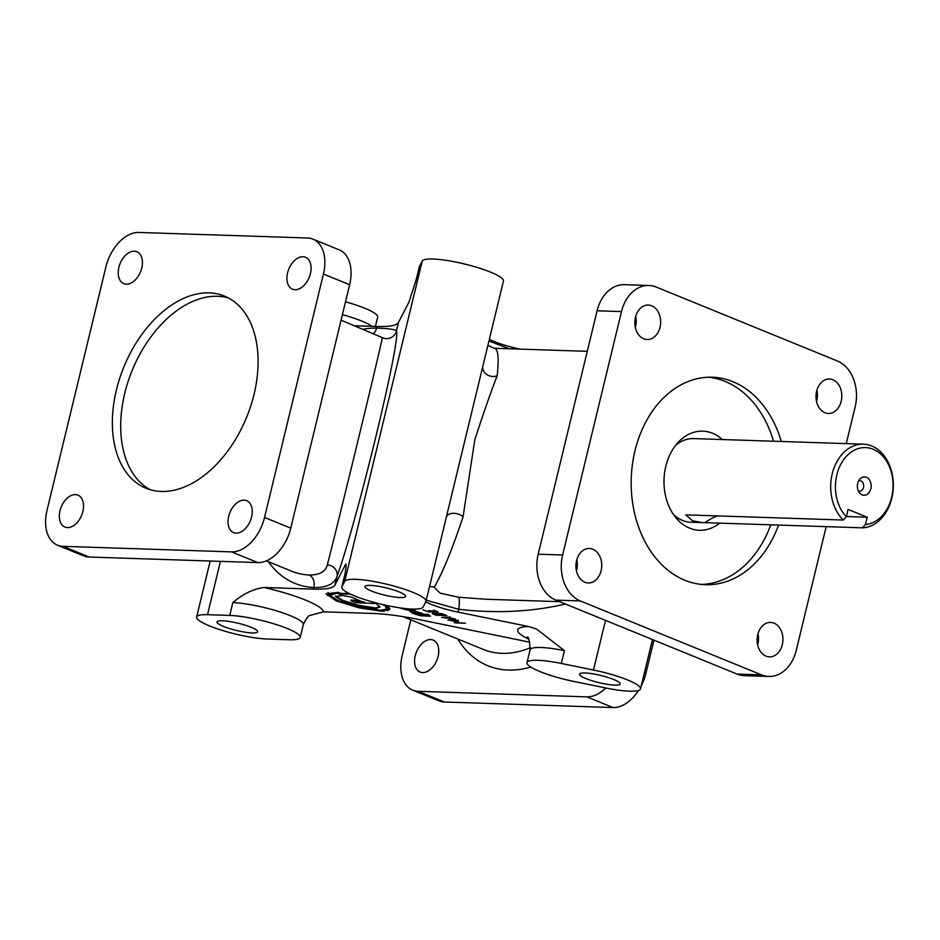 <?xml version="1.0" encoding="UTF-8"?>
<svg xmlns="http://www.w3.org/2000/svg" width="940" height="940" viewBox="0 0 940 940"><rect width="100%" height="100%" fill="white"/><g stroke="black" fill="none" stroke-linecap="round" stroke-linejoin="round"><path stroke-width="1.41" d="M717.326 515.895A77.433 49.491 -67.8 0 0 704.847 522.64L690.853 522.24A41.853 31.326 -88.1 0 1 682.546 520.455A41.853 31.326 -88.1 0 1 673.252 514.204M675.519 445.454A41.853 31.326 -88.1 0 1 693.602 438.592L863.402 444.173A41.853 31.326 91.9 0 0 832.499 472.738A41.853 31.326 91.9 0 0 843.309 520.043L846.352 516.718L848.115 509.41L867.197 517.2L846.4 516.518M719.699 523.134A49.585 37.106 -88.1 0 1 689.631 528.139A49.585 37.106 -88.1 0 1 675.707 517.517A49.585 37.106 -88.1 0 1 678.187 442.317A49.585 37.106 -88.1 0 1 712.579 433.27A49.585 37.106 -88.1 0 1 722.378 439.532M266.349 560.886L291.553 571.168A125.561 80.252 -67.8 0 0 309.06 574.986C319.518 575.092 325.616 571.731 327.343 564.881A10.046 9.071 -160.9 0 1 337.037 576.479C334.276 584.069 326.532 587.747 313.819 587.512A10.046 7.532 92.8 0 0 309.06 574.986L309.93 575.022M341.079 320.164L382.322 337.636C381.652 343.582 341.502 509.504 327.343 564.881M134.314 251.18A17.249 11.022 -67.8 0 0 118.898 267.301A17.249 11.022 -67.8 0 0 123.81 283.645A17.249 11.022 -67.8 0 0 141.752 268.053A17.249 11.022 -67.8 0 0 136.84 251.709A17.249 11.022 -67.8 0 0 134.314 251.18M302.997 256.738A17.249 11.022 -67.8 0 0 287.581 272.858A17.249 11.022 -67.8 0 0 292.493 289.203A17.249 11.022 -67.8 0 0 310.435 273.611A17.249 11.022 -67.8 0 0 305.524 257.266A17.249 11.022 -67.8 0 0 302.997 256.738M244.106 500.162A17.249 11.022 -67.8 0 0 228.69 516.272A17.249 11.022 -67.8 0 0 233.602 532.616A17.249 11.022 -67.8 0 0 251.556 517.024A17.249 11.022 -67.8 0 0 246.633 500.691A17.249 11.022 -67.8 0 0 244.106 500.162M75.423 494.605A17.249 11.022 -67.8 0 0 60.007 510.726A17.249 11.022 -67.8 0 0 64.919 527.058A17.249 11.022 -67.8 0 0 82.873 511.478A17.249 11.022 -67.8 0 0 77.95 495.133A17.249 11.022 -67.8 0 0 75.423 494.605M415.233 655.685A17.249 11.022 112.2 0 1 433.176 640.105A17.249 11.022 112.2 0 1 438.087 656.437A17.249 11.022 112.2 0 1 422.671 672.558A17.249 11.022 112.2 0 1 420.145 672.03A17.249 11.022 112.2 0 1 415.233 655.685M584.845 582.201A17.249 12.902 91.9 0 0 588.276 582.941A17.249 12.902 91.9 0 0 601.541 568.442A17.249 12.902 91.9 0 0 592.823 549.207A17.249 12.902 91.9 0 0 589.404 548.466A17.249 12.902 91.9 0 0 576.561 560.687A17.249 12.902 91.9 0 0 584.845 582.201M576.443 570.862A17.249 12.902 91.9 0 0 576.808 559.735M643.736 338.776A17.249 12.902 91.9 0 0 647.155 339.516A17.249 12.902 91.9 0 0 660.432 325.029A17.249 12.902 91.9 0 0 651.714 305.794A17.249 12.902 91.9 0 0 648.295 305.054A17.249 12.902 91.9 0 0 635.452 317.274A17.249 12.902 91.9 0 0 643.736 338.776M635.334 327.449A17.249 12.902 91.9 0 0 635.698 316.322M824.92 412.719A17.249 12.902 91.9 0 0 828.352 413.459A17.249 12.902 91.9 0 0 841.617 398.971A17.249 12.902 91.9 0 0 832.911 379.737A17.249 12.902 91.9 0 0 829.48 378.996A17.249 12.902 91.9 0 0 816.637 391.216A17.249 12.902 91.9 0 0 824.92 412.719M816.519 401.392A17.249 12.902 91.9 0 0 816.895 390.264M766.03 656.144A17.249 12.902 91.9 0 0 769.461 656.884A17.249 12.902 91.9 0 0 782.726 642.384A17.249 12.902 91.9 0 0 774.019 623.15A17.249 12.902 91.9 0 0 770.589 622.409A17.249 12.902 91.9 0 0 757.746 634.641A17.249 12.902 91.9 0 0 766.03 656.144M757.64 644.805A17.249 12.902 91.9 0 0 758.004 633.678M593.481 670.032A41.853 7.414 13.6 0 1 640.528 688.879A41.853 7.414 13.6 0 1 629.659 691.206A41.853 7.414 13.6 0 1 606.218 688.057L574.046 681.488A41.853 7.414 13.6 0 1 526.999 662.63A41.853 7.414 13.6 0 1 537.88 660.315A41.853 7.414 13.6 0 1 561.309 663.452L593.481 670.032L605.501 620.377M355.485 579.322A41.853 7.414 13.6 0 1 401.004 588.123A41.853 7.414 13.6 0 1 425.973 601.318A41.853 7.414 13.6 0 1 425.855 601.624L423.071 607.04A41.853 7.414 13.6 0 1 412.308 609.061A41.853 7.414 13.6 0 1 366.788 600.249A41.853 7.414 13.6 0 1 341.819 587.053A41.853 7.414 13.6 0 1 341.937 586.76L344.721 581.343A41.853 7.414 13.6 0 1 355.485 579.322M425.973 601.318L503.452 281.037A41.853 7.414 13.6 0 0 478.484 267.841A41.853 7.414 13.6 0 0 432.976 259.029A41.853 7.414 13.6 0 0 422.213 261.05L419.416 266.466A41.853 7.414 13.6 0 0 419.311 266.772L416.326 279.286A41.853 7.414 -166.4 0 0 416.209 279.579M373.627 333.441A10.046 7.497 -89 0 0 376.576 328.095C389.231 328.565 395.846 329.552 396.41 331.056L398.49 322.444L409.041 301.94L416.326 279.286L419.416 266.466M584.95 672.958A20.927 3.701 13.6 0 1 607.71 677.364A20.927 3.701 13.6 0 1 620.189 683.968A20.927 3.701 13.6 0 1 614.748 685.119A20.927 3.701 13.6 0 1 592 680.725A20.927 3.701 13.6 0 1 579.51 674.121A20.927 3.701 13.6 0 1 584.95 672.958M370.384 585.397A20.927 3.701 13.6 0 1 393.143 589.803A20.927 3.701 13.6 0 1 405.634 596.395A20.927 3.701 13.6 0 1 400.193 597.558A20.927 3.701 13.6 0 1 377.434 593.152A20.927 3.701 13.6 0 1 364.943 586.56A20.927 3.701 13.6 0 1 370.384 585.397M222.428 620.776A20.927 3.701 13.6 0 1 245.187 625.182A20.927 3.701 13.6 0 1 257.666 631.774A20.927 3.701 13.6 0 1 252.226 632.937A20.927 3.701 13.6 0 1 229.466 628.531A20.927 3.701 13.6 0 1 216.987 621.939A20.927 3.701 13.6 0 1 222.428 620.776M778.567 525.072A103.8 77.679 -88.1 0 1 705.458 584.704A103.8 77.679 -88.1 0 1 684.861 580.25A103.8 77.679 -88.1 0 1 634.97 450.801A103.8 77.679 -88.1 0 1 712.297 377.222A103.8 77.679 -88.1 0 1 732.894 381.675A103.8 77.679 -88.1 0 1 781.293 441.471M708.408 377.234A103.8 77.679 -88.1 0 1 725.128 381.417A103.8 77.679 -88.1 0 1 773.526 441.224M770.8 524.814A103.8 77.679 -88.1 0 1 701.581 584.445M209.244 292.88A103.8 66.341 112.2 0 1 224.437 296.065A103.8 66.341 112.2 0 1 250.78 405.927A103.8 66.341 112.2 0 1 161.198 491.456A103.8 66.341 112.2 0 1 146.006 488.26A103.8 66.341 112.2 0 1 116.419 389.9A103.8 66.341 112.2 0 1 209.244 292.88M150.271 489.74A103.8 66.341 112.2 0 1 124.762 393.308A103.8 66.341 112.2 0 1 217.587 296.276A103.8 66.341 112.2 0 1 228.526 297.992M704.847 522.64L862.38 527.834A41.853 31.326 91.9 0 0 893 491.514A41.853 31.326 91.9 0 0 871.709 445.971A41.853 31.326 91.9 0 0 863.402 444.173M702.38 522.628L692.533 520.784L685.777 514.861L843.309 520.043M858.62 480.904A5.276 3.948 -88.1 0 1 859.9 480.657A5.276 3.948 -88.1 0 1 860.946 480.892A5.276 3.948 -88.1 0 1 863.613 486.767A5.276 3.948 -88.1 0 1 859.548 491.209A5.276 3.948 -88.1 0 1 858.502 490.974A5.276 3.948 -88.1 0 1 858.291 490.88M866.375 477.273A9.212 6.886 -88.1 0 1 870.804 488.753A9.212 6.886 -88.1 0 1 862.109 494.887A9.212 6.886 -88.1 0 1 859.524 492.913A9.212 6.886 -88.1 0 1 859.982 478.954A9.212 6.886 -88.1 0 1 866.375 477.273M862.38 527.834L865.423 524.508A38.505 28.811 91.9 0 0 892.8 490.586A38.505 28.811 91.9 0 0 873.154 449.25A38.505 28.811 91.9 0 0 838.832 468.555A38.505 28.811 91.9 0 0 846.352 516.718M341.937 586.76L345.039 573.952A41.853 7.414 -166.4 0 0 344.921 574.246L345.039 573.952C346.179 566.985 346.343 563.859 345.497 564.576L345.955 564.082M425.726 601.882A33.488 5.934 13.6 0 0 458.05 612.116L528.879 626.581L536.599 629.072L564.411 650.644A41.853 7.414 -166.4 0 0 540.982 647.495A41.853 7.414 -166.4 0 0 530.101 649.822C529.537 640.293 528.538 636.11 527.082 637.25M429.498 586.736A10.046 9.694 -157.1 0 1 434.186 587.288L440.132 593.175L458.532 597.229L486.051 599.25L559.688 601.682M381.452 604.267L386.07 605.842A29.61 5.24 13.6 0 1 388.244 607.616L385.588 607.099L385.964 608.721L388.702 609.414A31.384 5.558 13.6 0 1 387.21 610.366L384.578 609.578L380.829 610.072L383.062 610.906A36.871 6.533 13.6 0 1 380.641 610.894L359.197 607.722L337.025 600.966L327.132 594.115L338.177 592.588L339.88 593.399L346.919 594.221L345.767 593.493A32.172 5.699 13.6 0 1 351.149 594.421M386.669 607.311L386.634 607.487A124.891 22.114 13.6 0 1 389.395 608.027L386.587 605.724L383.978 605.325A24.84 4.395 -166.4 0 0 382.615 604.549M345.814 593.528L345.732 593.869A25.451 4.512 -166.4 0 0 340.057 593.199L337.954 592.341L326.168 593.892L336.356 600.93L359.209 607.898L381.335 611.176L384.413 611.164L382.11 610.318A26.32 4.665 -166.4 0 0 385.13 609.942L387.938 610.683M335.545 596.536L342.442 600.93L358.434 605.889L373.944 608.262L378.338 610.06L358.81 607.111L338.894 601.036L329.881 595.302L337.166 593.246L342.701 595.514L335.545 596.536M335.709 595.96L342.724 600.343L358.587 605.254L374.637 607.839M355.191 602.493L350.855 600.637L355.156 600.59L361.078 603.01L355.191 602.493M351.008 600.049L356.19 600.308M420.497 615.759L430.45 616.252L428.276 614.466L417.442 613.949L415.715 613.115L423.388 614.032L416.338 611.482L409.699 611.27L413.083 613.503L420.497 615.759M409.957 611L420.662 615.124L430.379 615.888M398.971 607.722L405.269 609.555C411.074 610.777 414.376 610.941 415.174 610.048L414.505 609.096M402.79 608.25L405.422 608.909C410.416 609.99 413.647 610.248 415.092 609.684M326.298 593.587L327.59 595.561M385.741 606.453L385.94 608.638M388.091 610.036L389.795 609.508L386.951 608.791A29.504 5.229 -166.4 0 0 386.986 608.673A29.504 5.229 -166.4 0 0 386.634 607.487M364.591 602.904L351.901 597.229L343.488 595.607L337.072 592.987L328.894 594.562L338.259 601.013L359.08 607.357L379.596 610.342L374.531 608.274L380.03 607.064L375.965 603.504L361.665 603.022L356.084 600.742L364.626 602.752M329.024 594.256L330.269 596.077M380.042 606.7L374.531 608.274M415.821 612.68L421.39 612.951M433.54 613.514L436.289 614.948L445.255 615.242L441.083 613.761L433.54 613.514M441.812 613.655L446.805 615.594L436.313 615.242L432.236 613.55L441.812 613.655M432.905 613.855L432.236 613.55M329.881 594.797L330.88 593.293M387.914 610.095L389.853 608.932M386.105 607.992L386.998 608.298M382.192 609.99L383.203 610.73M345.191 593.187L345.732 593.869M350.397 594.08L345.062 593.446M482.808 366.365A10.046 8.671 -170.1 0 0 486.99 374.661A10.046 8.671 -170.1 0 0 497.178 375.788C499.081 357.882 498.13 348.716 494.311 348.27L487.872 345.427M497.178 375.788C491.232 390.899 483.783 412.214 474.829 439.709L463.079 516.753C452.187 549.442 442.564 572.954 434.186 587.288M458.05 612.116L458.732 609.308A10.046 1.81 96.7 0 0 458.532 597.229M346.085 564.846A58.597 10.375 -166.4 0 1 345.497 564.576L334.957 585.08A83.707 14.829 13.6 0 1 313.42 589.121L263.882 587.488C253.436 588.898 243.084 593.939 232.814 602.611A41.853 7.414 -166.4 0 1 278.334 611.423A41.853 7.414 -166.4 0 1 303.303 624.618C306.228 618.32 308.602 615.23 310.423 615.324L323.478 611.823L373.027 613.444A83.707 14.829 13.6 0 1 419.886 619.742L529.925 642.22M865.423 524.508L867.197 517.2M398.49 322.444A83.707 14.829 13.6 0 1 376.964 326.486L354.803 325.757M519.855 349.116A33.488 5.934 13.6 0 1 489.364 339.293M428.793 610.553L436.701 611.74L433.434 610.142L438.204 612.093L427.747 611.752L422.965 609.802L427.677 611.447L431.248 611.564L428.793 610.553M449.72 618.261L447.44 617.333L443.974 617.65L449.778 618.003M450.354 617.051L448.016 617.286L455.548 619.166L441.73 617.451L450.354 617.051M456.241 622.257L455.101 622.209M457.474 621.493L456.159 622.586L465.476 623.208L454.984 622.868L454.196 622.55L456.758 621.599L447.945 619.989L458.438 620.341L450.789 620.4L458.285 621.763L456.159 622.586M455.136 622.221L454.984 622.868M356.084 600.742L356.237 600.108L364.744 602.27M355.308 599.955L355.156 600.59M374.096 607.616L373.944 608.262M327.132 594.115L328.201 592.529M388.396 607.017L388.244 607.616M382.322 337.636A10.046 9.999 167.8 0 0 396.41 331.056C401.004 339.646 357.658 518.833 337.037 576.479L334.957 585.08M488.941 340.997L509.233 348.764M446.394 516.871A10.046 6.369 -164 0 1 453.456 513.311A10.046 6.369 -164 0 1 463.079 516.753M565.363 603.997C532.181 611.858 496.637 613.632 458.732 609.308L426.231 600.225M846.259 443.61L855.141 406.926A36.825 27.566 91.9 0 0 837.434 360.995L656.249 287.053A36.825 27.566 91.9 0 0 648.941 285.478L624.524 284.667A36.825 27.566 91.9 0 0 597.088 310.776L538.197 554.201A36.825 27.566 91.9 0 0 555.904 600.131L737.089 674.074A36.825 27.566 91.9 0 0 744.398 675.649L768.814 676.459A36.825 27.566 91.9 0 0 796.25 650.351L826.178 526.635M648.941 285.478A36.825 27.566 91.9 0 0 621.505 311.587L562.614 555A36.825 27.566 91.9 0 0 580.309 600.93L761.506 674.873A36.825 27.566 91.9 0 0 768.814 676.459M207.529 614.689L229.724 615.43A41.853 7.414 13.6 0 1 275.232 624.231A41.853 7.414 13.6 0 1 300.201 637.426A41.853 7.414 13.6 0 1 289.32 639.752L267.125 639.012A41.853 7.414 13.6 0 1 221.617 630.211A41.853 7.414 13.6 0 1 196.648 617.016A41.853 7.414 13.6 0 1 207.529 614.689L220.43 561.356M605.736 687.962A36.825 23.547 112.2 0 1 586.819 696.857L418.136 691.3A36.825 23.547 112.2 0 1 412.742 690.16A36.825 23.547 112.2 0 1 402.25 655.262L410.815 619.836M638.566 690.465A36.825 23.547 112.2 0 1 613.045 707.55L444.362 702.004A36.825 23.547 112.2 0 1 438.968 700.864L412.742 690.16M653.958 640.152L645.98 673.122A36.825 23.547 112.2 0 1 641.303 685.718M57.516 545.2L83.742 555.904A36.825 23.547 -67.8 0 0 89.136 557.032L257.818 562.59A36.825 23.547 -67.8 0 0 290.754 528.163L349.645 284.738A36.825 23.547 -67.8 0 0 339.152 249.84L312.926 239.136A36.825 23.547 -67.8 0 0 307.533 237.996L138.85 232.45A36.825 23.547 -67.8 0 0 105.915 266.878L47.024 510.291A36.825 23.547 -67.8 0 0 57.516 545.2A36.825 23.547 -67.8 0 0 62.91 546.328L231.593 551.886A36.825 23.547 -67.8 0 0 264.539 517.458L323.419 274.034A36.825 23.547 -67.8 0 0 312.926 239.136M345.509 301.834A41.853 7.414 13.6 0 1 377.68 317.144L375.436 326.438M530.454 647.731A125.561 80.252 112.2 0 1 501.854 653.347A125.561 80.252 112.2 0 1 483.466 649.493L403.002 616.652M561.309 663.452L564.411 650.644M268.394 561.721A135.607 86.68 -67.8 0 0 313.819 587.512L313.42 589.121M528.879 626.581A58.597 10.375 -166.4 0 0 528.574 639.141M530.783 667.059A138.956 88.818 112.2 0 1 508.293 670.056A138.956 88.818 112.2 0 1 457.78 639.012M413.236 612.857L413.083 613.503M405.422 608.909L405.269 609.555M344.721 581.343L422.213 261.05M323.478 611.823A58.597 10.375 -166.4 0 0 263.882 587.488M371.993 326.321A41.853 7.414 -166.4 0 0 342.419 314.653M376.964 326.486L376.576 328.095A135.607 86.68 -67.8 0 0 363.275 329.223M737.089 674.074L761.506 674.873M555.904 600.131L580.309 600.93M538.197 554.201L562.614 555M597.088 310.776L621.505 311.587M229.724 615.43L232.814 602.611M418.136 691.3L444.362 702.004M586.819 696.857L613.045 707.55M644.488 672.523L645.98 673.122M290.754 528.163L264.539 517.458M349.645 284.738L323.419 274.034M257.818 562.59L231.593 551.886M89.136 557.032L62.91 546.328M640.528 688.879L652.466 639.541M350.855 600.637L351.02 600.002M415.598 613.197L415.75 612.563M433.152 613.573L433.316 612.927M587.277 351.337L494.311 348.27M446.759 515.402L446.265 517.259M482.666 366.953L482.855 366.06M526.999 662.63L530.101 649.822M341.819 587.053L344.921 574.246M196.648 617.016L210.196 561.015M300.201 637.426L303.303 624.618"/></g></svg>
